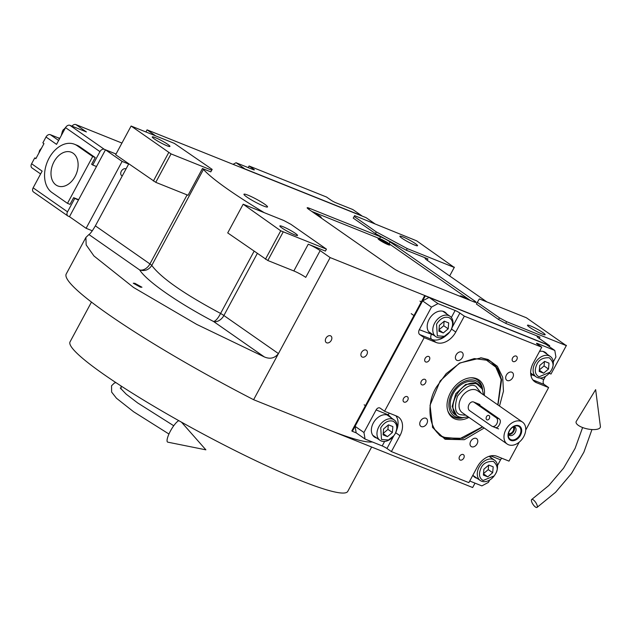 <?xml version="1.0" encoding="UTF-8"?>
<svg xmlns="http://www.w3.org/2000/svg" width="632" height="632" viewBox="0 0 632 632"><rect width="100%" height="100%" fill="white"/><g stroke="black" fill="none" stroke-linecap="round" stroke-linejoin="round"><path stroke-width="0.95" d="M263.512 206.008A13.383 1.533 28.3 0 0 267.526 206.933A13.383 1.533 28.3 0 0 260.953 201.79A13.383 1.533 28.3 0 0 247.981 195.17A13.383 1.533 28.3 0 0 243.96 194.245A13.383 1.533 28.3 0 0 250.533 199.388A13.383 1.533 28.3 0 0 263.512 206.008M320.155 250.612L305.746 277.369A9.559 1.09 28.3 0 0 293.848 270.954L308.258 244.197A9.559 1.09 -151.7 0 1 320.155 250.612L330.141 257.579L253.614 399.708A193.684 22.16 -151.7 0 1 66.234 273.964L85.897 237.442L88.922 234.543C90.186 233.887 92.335 230.996 95.369 225.861L128.754 163.87M505.719 323.363L498.577 319.516L476.386 304.032L477.286 302.357L499.478 317.841L506.619 321.688L505.719 323.363L540.005 337.109A9.559 1.09 -151.7 0 0 537.137 336.445A9.559 1.09 -151.7 0 0 539.199 338.436L549.192 345.396L330.141 257.579M406.352 250.272L407.253 248.597L454.242 267.431L416.678 240.847L354.615 215.638L353.233 218.103L375.424 233.587L406.352 250.272L427.943 258.923A9.559 1.09 -151.7 0 0 425.075 258.267A9.559 1.09 -151.7 0 0 427.137 260.25L486.861 301.914M155.749 135.912L147.066 129.852L366.118 217.677L374.8 223.736M212.178 169.4L174.29 143.345L131.116 126.037L171.059 153.908L211.696 170.198L212.178 169.4L210.796 171.872L202.453 168.523A9.559 1.09 -151.7 0 1 203.472 169.423A128.075 14.655 28.3 0 0 264.271 212.676M326.46 249.134L290.957 224.36L283.815 220.513L243.178 204.223L280.742 230.806L326.46 249.134L325.401 251.07L308.258 244.197M308.819 209.358L393.144 268.189A7.647 0.877 28.3 0 0 402.663 273.324L473.779 301.827A7.647 0.877 28.3 0 0 476.07 302.357A7.647 0.877 28.3 0 0 474.419 300.769L390.094 241.938A7.647 0.877 28.3 0 0 380.575 236.81L309.467 208.299A7.647 0.877 28.3 0 0 307.168 207.77A7.647 0.877 28.3 0 0 308.819 209.358M326.704 342.813A4.013 2.836 124.9 0 0 331.105 340.648A4.013 2.836 124.9 0 0 330.892 336.003A4.013 2.836 124.9 0 0 330.489 335.79A4.013 2.836 124.9 0 0 326.096 337.946A4.013 2.836 124.9 0 0 326.302 342.591A4.013 2.836 124.9 0 0 326.704 342.813M362.262 357.064A4.013 2.836 124.9 0 0 366.655 354.908A4.013 2.836 124.9 0 0 366.449 350.262A4.013 2.836 124.9 0 0 366.047 350.041A4.013 2.836 124.9 0 0 361.646 352.206A4.013 2.836 124.9 0 0 361.86 356.843A4.013 2.836 124.9 0 0 362.262 357.064M475.027 483.14L472.665 487.525L253.614 399.708M506.619 321.688L566.304 345.617L550.993 374.041L549.145 373.299M499.478 317.841L498.577 319.516M566.304 345.617L526.361 317.754L479.372 298.912L477.286 302.357M454.242 267.431L449.652 275.955L454.4 267.17M375.424 233.587L376.324 231.912L407.253 248.597M354.133 216.436L376.324 231.912M147.066 129.852L145.921 131.977M211.696 170.198L210.796 171.872M171.059 153.908L155.756 182.332L188.052 195.28L202.453 168.523M254.056 251.291L220.592 313.44C183.952 293.88 161.018 277.875 151.783 265.432C148.757 269.959 144.72 271.46 139.656 269.935L88.922 234.543M326.302 249.395L325.401 251.07M283.12 232.086L267.818 260.51L293.848 270.954M267.818 260.51L227.718 232.908L243.02 204.484M257.264 253.527L223.886 315.518L278.443 353.588C274.754 358.265 270.054 359.371 264.334 356.922L196.671 324.374L133.55 287.465L93.955 255.976L86.165 244.9L85.897 237.442M566.462 345.349L550.993 374.041M542.145 334.036A10.033 1.145 -151.7 0 1 532.413 329.075A10.033 1.145 -151.7 0 1 527.483 325.219A10.033 1.145 -151.7 0 1 530.493 325.915A10.033 1.145 -151.7 0 1 540.226 330.876A10.033 1.145 -151.7 0 1 545.155 334.731A10.033 1.145 -151.7 0 1 542.145 334.036M414.545 245.018A10.033 1.145 -151.7 0 1 404.812 240.057A10.033 1.145 -151.7 0 1 399.89 236.194A10.033 1.145 -151.7 0 1 402.9 236.889A10.033 1.145 -151.7 0 1 412.633 241.858A10.033 1.145 -151.7 0 1 417.562 245.714A10.033 1.145 -151.7 0 1 414.545 245.018M155.756 182.332L115.656 154.729L130.958 126.305M166.927 145.747A10.033 1.145 -151.7 0 1 157.194 140.778A10.033 1.145 -151.7 0 1 152.265 136.923A10.033 1.145 -151.7 0 1 155.275 137.618A10.033 1.145 -151.7 0 1 165.007 142.579A10.033 1.145 -151.7 0 1 169.937 146.442A10.033 1.145 -151.7 0 1 166.927 145.747M168.681 152.62L153.379 181.044M264.334 356.922L213.6 321.522A9.559 6.755 -55.1 0 0 223.886 315.518A9.559 1.09 28.3 0 0 220.592 313.44C218.095 318.259 215.765 320.953 213.6 321.522C177.284 302.436 146.814 281.177 139.656 269.935A9.559 6.755 -55.1 0 0 149.934 263.931L95.369 225.861M294.52 234.764A10.033 1.145 -151.7 0 1 284.787 229.803A10.033 1.145 -151.7 0 1 279.858 225.94A10.033 1.145 -151.7 0 1 282.875 226.635A10.033 1.145 -151.7 0 1 292.608 231.604A10.033 1.145 -151.7 0 1 297.53 235.46A10.033 1.145 -151.7 0 1 294.52 234.764M280.742 230.806L265.44 259.231M134.829 283.294L141.955 287.236L140.375 287.165L133.257 283.223L134.829 283.294M372.272 441.942A157.708 18.044 -151.7 0 1 327.897 429.483M371.648 447.022L347.758 491.388A157.708 18.044 -151.7 0 1 300.437 480.486A157.708 18.044 -151.7 0 1 147.501 402.473A157.708 18.044 -151.7 0 1 70.049 341.857L91.466 302.08M484.207 427.998L464.315 439.706L445.11 439.295L432.667 427.548L430.044 405.278L440.156 380.954L459.496 363.06L481.308 357.838L488.078 359.497L497.352 366.299L502.709 377.328L503.459 391.161L499.517 406.052M480.636 357.775L486.64 359.332L491.183 361.781L498.016 369.278L501.611 379.706L497.984 404.986M519.22 442.163L509.005 461.123L496.942 456.288A17.206 12.158 -55.1 0 0 477.413 466.756L468.857 482.643L391.398 451.588L386.958 448.491A3.824 0.435 28.3 0 0 382.202 445.923L365.059 439.05L356.179 432.857L355.073 426.316L422.595 300.911L429.104 297.419L545.937 344.258L554.809 350.452L537.666 343.579A3.824 0.435 -151.7 0 0 536.521 343.318A3.824 0.435 -151.7 0 0 537.342 344.108L537.666 343.579M422.595 300.911L431.474 307.105L419.316 329.675A3.824 2.67 111.8 0 0 419.735 334.565L424.175 337.662L436.238 342.505L431.798 339.408L419.735 334.565M355.073 426.316L363.953 432.509L376.103 409.939A3.824 2.67 111.8 0 1 379.745 407.932A3.824 2.67 111.8 0 1 380.124 408.138L384.564 411.234L424.175 337.662M429.104 297.419L437.984 303.613L431.474 307.105M437.984 303.613L455.127 310.486A3.824 0.435 -151.7 0 1 459.883 313.053L452.267 327.21M537.342 344.108L541.782 347.205L464.323 316.15L459.883 313.053M553.277 361.907L555.915 356.993L554.809 350.452M545.487 376.364L543.765 379.571A3.824 2.67 -68.2 0 0 544.184 384.461L532.887 379.927M525.721 430.084L548.623 387.558L544.184 384.461M501.871 458.263A3.824 2.67 -68.2 0 0 500.552 459.827L497.455 465.571M489.674 480.036L488.394 482.398L481.884 485.889L469.734 481.015M363.953 432.509L365.059 439.05M428.717 356.464A3.152 2.228 124.9 0 0 425.265 358.162A3.152 2.228 124.9 0 0 425.431 361.812A3.152 2.228 124.9 0 0 425.747 361.978A3.152 2.228 124.9 0 0 429.207 360.28A3.152 2.228 124.9 0 0 429.041 356.638A3.152 2.228 124.9 0 0 428.717 356.464M407.111 396.596A3.152 2.228 124.9 0 0 403.658 398.286A3.152 2.228 124.9 0 0 403.824 401.936A3.152 2.228 124.9 0 0 404.14 402.11A3.152 2.228 124.9 0 0 407.593 400.412A3.152 2.228 124.9 0 0 407.435 396.762A3.152 2.228 124.9 0 0 407.111 396.596M390.987 417.689A12.901 9.117 124.9 0 0 389.249 415.896A12.901 9.117 124.9 0 0 387.945 415.192A12.901 9.117 124.9 0 0 373.812 422.137A12.901 9.117 124.9 0 0 374.484 437.06A12.901 9.117 124.9 0 0 375.787 437.763A12.901 9.117 124.9 0 0 376.775 438.071M384.564 411.234L396.627 416.069A17.206 12.158 -55.1 0 1 398.365 417.009A17.206 12.158 -55.1 0 1 399.953 435.701L395.687 432.73M463.153 454.527A3.152 2.228 124.9 0 0 459.701 456.225A3.152 2.228 124.9 0 0 459.867 459.867A3.152 2.228 124.9 0 0 460.183 460.041A3.152 2.228 124.9 0 0 463.635 458.342A3.152 2.228 124.9 0 0 463.477 454.7A3.152 2.228 124.9 0 0 463.153 454.527M516.17 356.061A3.152 2.228 124.9 0 0 512.718 357.759A3.152 2.228 124.9 0 0 512.884 361.401A3.152 2.228 124.9 0 0 513.2 361.575A3.152 2.228 124.9 0 0 516.66 359.877A3.152 2.228 124.9 0 0 516.494 356.227A3.152 2.228 124.9 0 0 516.17 356.061M424.902 379.326A3.152 2.228 124.9 0 0 421.449 381.025A3.152 2.228 124.9 0 0 421.615 384.675A3.152 2.228 124.9 0 0 421.931 384.849A3.152 2.228 124.9 0 0 425.383 383.15A3.152 2.228 124.9 0 0 425.218 379.5A3.152 2.228 124.9 0 0 424.902 379.326M391.398 451.588L399.953 435.701M548.623 387.558L536.56 382.723A17.206 12.158 -55.1 0 1 534.814 381.783A17.206 12.158 -55.1 0 1 533.234 363.092L541.782 347.205M464.323 316.15L455.767 332.037A17.206 12.158 -55.1 0 1 436.238 342.505M476.157 438.403A4.779 3.373 124.9 0 0 470.927 440.97A4.779 3.373 124.9 0 0 471.172 446.5A4.779 3.373 124.9 0 0 471.654 446.761A4.779 3.373 124.9 0 0 476.891 444.185A4.779 3.373 124.9 0 0 476.639 438.663A4.779 3.373 124.9 0 0 476.157 438.403M511.809 372.193A4.779 3.373 124.9 0 0 506.58 374.76A4.779 3.373 124.9 0 0 506.825 380.29A4.779 3.373 124.9 0 0 507.306 380.551A4.779 3.373 124.9 0 0 512.536 377.976A4.779 3.373 124.9 0 0 512.291 372.453A4.779 3.373 124.9 0 0 511.809 372.193M461.526 352.032A4.779 3.373 124.9 0 0 456.296 354.607A4.779 3.373 124.9 0 0 456.541 360.129A4.779 3.373 124.9 0 0 457.023 360.39A4.779 3.373 124.9 0 0 462.253 357.823A4.779 3.373 124.9 0 0 462.008 352.293A4.779 3.373 124.9 0 0 461.526 352.032M425.873 418.242A4.779 3.373 124.9 0 0 420.643 420.817A4.779 3.373 124.9 0 0 420.888 426.339A4.779 3.373 124.9 0 0 421.37 426.6A4.779 3.373 124.9 0 0 426.608 424.033A4.779 3.373 124.9 0 0 426.355 418.502A4.779 3.373 124.9 0 0 425.873 418.242M446.808 314.025A12.901 9.117 124.9 0 0 445.07 312.224A12.901 9.117 124.9 0 0 443.759 311.521A12.901 9.117 124.9 0 0 429.634 318.465A12.901 9.117 124.9 0 0 430.305 333.388A12.901 9.117 124.9 0 0 431.609 334.099A12.901 9.117 124.9 0 0 432.588 334.407M547.13 354.244A12.901 9.117 124.9 0 0 545.384 352.443A12.901 9.117 124.9 0 0 544.081 351.74A12.901 9.117 124.9 0 0 539.523 351.416M530.683 373.654A12.901 9.117 124.9 0 0 531.923 374.31A12.901 9.117 124.9 0 0 532.91 374.626M472.878 475.185A12.901 9.117 124.9 0 0 474.798 477.279A12.901 9.117 124.9 0 0 476.109 477.982A12.901 9.117 124.9 0 0 477.089 478.29M491.309 457.908A12.901 9.117 124.9 0 0 489.626 456.154M544.357 352.308A12.901 9.117 124.9 0 0 543.868 351.661M473.542 476.125A12.901 9.117 124.9 0 0 474.316 476.354M429.041 332.242A12.901 9.117 124.9 0 0 429.815 332.472M444.035 312.09A12.901 9.117 124.9 0 0 443.553 311.442M373.22 435.906A12.901 9.117 124.9 0 0 373.994 436.135M388.214 415.753A12.901 9.117 124.9 0 0 387.732 415.113M482.674 426.932L463.153 438.339L444.328 437.913L439.777 435.464L432.375 426.94M497.795 404.851L501.144 379.508L497.795 404.851L501.144 379.508L495.804 367.129L486.553 360.201L474.3 358.581L459.725 363.195L446.145 373.67L436.428 387.06C424.83 405.641 429.523 433.339 444.968 437.431L459.859 438.695L482.477 426.798M439.532 435.29A44.919 31.734 124.9 0 0 443.822 437.565A44.919 31.734 124.9 0 1 439.532 435.29A44.919 31.734 124.9 0 0 443.822 437.565A44.919 31.734 124.9 0 0 458.982 438.845A44.919 31.734 124.9 0 1 443.822 437.565A44.919 31.734 124.9 0 0 458.982 438.845L444.968 437.431L459.859 438.695M501.144 379.492L500.986 378.631A44.919 31.734 124.9 0 0 490.938 361.607A44.919 31.734 124.9 0 1 500.986 378.631A44.919 31.734 124.9 0 0 490.938 361.607M484.262 395.411A23.013 16.258 -55.1 0 0 471.203 377.778A23.013 16.258 -55.1 0 1 484.262 395.411A23.013 16.258 -55.1 0 0 471.203 377.778A23.013 16.258 -55.1 0 0 450.474 392.685A23.013 16.258 124.9 0 0 447.898 411.187A23.013 16.258 124.9 0 1 450.474 392.685A23.013 16.258 -55.1 0 1 471.203 377.778A23.013 16.258 -55.1 0 0 450.474 392.685A23.013 16.258 124.9 0 0 447.898 411.187A23.013 16.258 124.9 0 0 468.952 417.357A23.013 16.258 124.9 0 1 447.898 411.187A23.013 16.258 124.9 0 0 468.952 417.357M463.224 417.713A22.144 15.642 -55.1 0 1 447.701 410.563A22.144 15.642 -55.1 0 0 463.224 417.713A22.144 15.642 -55.1 0 1 447.701 410.563M470.548 377.81A22.144 15.642 -55.1 0 1 482.627 389.912A22.144 15.642 -55.1 0 0 470.548 377.81A22.144 15.642 -55.1 0 1 482.627 389.912M462.182 417.649A20.722 14.639 124.9 0 1 451.991 393.294A20.722 14.639 -55.1 0 1 469.031 380.022A20.722 14.639 -55.1 0 1 482.2 388.957A20.722 14.639 -55.1 0 0 469.031 380.022A20.722 14.639 -55.1 0 0 451.991 393.294A20.722 14.639 124.9 0 0 462.182 417.649A20.722 14.639 124.9 0 1 451.991 393.294A20.722 14.639 -55.1 0 1 469.031 380.022A20.722 14.639 -55.1 0 1 482.2 388.957L477.097 384.138C461.558 376.68 442.787 411.543 459.417 416.97L462.205 417.657L468.225 416.851M482.145 388.83L478.637 384.493L476.694 383.134A19.118 13.509 -55.1 0 0 453.057 393.728A19.118 13.509 124.9 0 0 454.819 414.489A19.118 13.509 124.9 0 1 453.057 393.728A19.118 13.509 -55.1 0 1 476.694 383.134A19.118 13.509 -55.1 0 0 453.057 393.728A19.118 13.509 124.9 0 0 454.819 414.489L458.698 416.891L462.063 417.641M501.144 379.508L495.804 367.129L486.553 360.201L474.3 358.581L459.725 363.195L446.145 373.67L436.428 387.06C424.83 405.641 429.523 433.339 444.968 437.431C429.523 433.339 424.83 405.641 436.428 387.06L446.145 373.67L459.725 363.195L474.3 358.581L486.553 360.201L495.804 367.129L501.144 379.508M356.179 432.857L352.372 431.332L425.297 295.895L549.745 345.783L549.303 346.605M352.372 431.332L351.819 430.945L424.743 295.507L549.745 345.783M425.297 295.895L424.743 295.507M448.918 317.533C444.225 316.395 440.101 318.599 436.546 324.161L437.32 335.829L444.288 336.327L449.723 331.99L451.027 329.967C453.658 324.034 452.954 319.895 448.918 317.533M450.458 330.931L450.505 330.86A12.427 8.777 124.9 0 0 451.153 329.754A12.427 8.777 124.9 0 0 450.008 316.253A12.427 8.777 124.9 0 0 448.752 315.581A12.427 8.777 124.9 0 0 434.642 323.142A12.427 8.777 124.9 0 0 435.788 336.635A12.427 8.777 124.9 0 0 449.668 332.061L449.723 331.99M443.285 332.961L448.183 328.83L448.688 322.928L444.288 321.167L439.39 325.306L438.885 331.2L443.285 332.961L438.987 329.967M448.183 328.83L443.751 325.733L444.122 321.309M439.011 329.73L443.751 325.733M393.096 421.204C388.411 420.059 384.288 422.271 380.733 427.832L381.499 439.501L388.467 439.998L393.902 435.661L395.205 433.639C397.844 427.706 397.141 423.558 393.096 421.204M394.637 434.603L394.684 434.524A12.427 8.777 124.9 0 0 395.332 433.426A12.427 8.777 124.9 0 0 394.186 419.924A12.427 8.777 124.9 0 0 392.93 419.245A12.427 8.777 124.9 0 0 378.829 426.805A12.427 8.777 124.9 0 0 379.974 440.307A12.427 8.777 124.9 0 0 393.847 435.732L393.902 435.661M387.463 436.633L392.369 432.493L392.867 426.6L388.467 424.838L383.569 428.97L383.071 434.871L387.463 436.633L383.174 433.639M392.369 432.493L387.93 429.397L388.309 424.973M383.19 433.394L387.93 429.397M483.156 480.486L494.216 475.88L495.528 473.85C498.364 469.513 497.661 465.365 493.418 461.423C487.185 461.17 483.061 463.382 481.047 468.051C478.416 473.984 479.119 478.124 483.156 480.486M494.959 474.822L495.006 474.743A12.427 8.777 124.9 0 0 495.654 473.644A12.427 8.777 124.9 0 0 494.508 460.143A12.427 8.777 124.9 0 0 479.143 467.024A12.427 8.777 124.9 0 0 480.288 480.525A12.427 8.777 124.9 0 0 481.544 481.197A12.427 8.777 124.9 0 0 494.161 475.951L494.216 475.88M488.789 465.057L483.891 469.189L483.385 475.082L487.786 476.852L492.683 472.712L493.189 466.819L488.789 465.057M492.683 472.712L488.244 469.616L488.623 465.192M483.512 473.613L488.244 469.616M487.786 476.852L483.488 473.85M538.978 376.814L550.038 372.209L551.341 370.186C554.177 365.849 553.482 361.702 549.24 357.752C543.007 357.499 538.883 359.711 536.868 364.38C534.23 370.312 534.933 374.46 538.978 376.814M550.78 371.15L550.827 371.079A12.427 8.777 124.9 0 0 551.475 369.973A12.427 8.777 124.9 0 0 550.33 356.472A12.427 8.777 124.9 0 0 534.964 363.353A12.427 8.777 124.9 0 0 536.11 376.854A12.427 8.777 124.9 0 0 537.366 377.533A12.427 8.777 124.9 0 0 549.982 372.28L550.038 372.209M544.61 361.385L539.704 365.517L539.207 371.418L543.607 373.18L548.505 369.048L549.003 363.147L544.61 361.385M548.505 369.048L544.065 365.952L544.444 361.528M539.333 369.949L544.065 365.952M543.607 373.18L539.309 370.186M249.071 165.979L326.539 197.034L330.971 200.131A3.824 0.435 -151.7 0 0 335.734 202.698L352.877 209.563L361.749 215.757L244.924 168.926L236.052 162.732L253.195 169.605A3.824 0.435 -151.7 0 0 254.34 169.866A3.824 0.435 -151.7 0 0 253.511 169.076L249.071 165.979L248.202 167.599M233.058 164.328L236.052 162.732M241.116 167.393L366.118 217.677L241.045 167.527M483.535 394.905L482.208 388.972M478.637 384.493L476.702 383.45L465.713 384.43L455.775 393.744L452.157 406.455L456.762 415.848M474.055 402.244L496.246 417.728A4.779 3.334 111.8 0 1 496.942 423.503A4.779 3.334 111.8 0 1 492.217 426.339A4.779 3.334 111.8 0 1 491.743 426.087L469.552 410.603A4.779 3.334 111.8 0 1 469.031 404.488A4.779 3.334 111.8 0 1 473.581 401.992A4.779 3.334 111.8 0 1 474.055 402.244L477.184 403.5L499.375 418.977C500.71 420.32 500.686 422.279 499.312 424.862C497.961 427.343 496.483 428.172 494.872 427.343L495.322 427.588M508.531 433.481A4.013 2.836 -55.1 0 1 508.507 433.481A4.013 2.836 124.9 0 0 512.75 431.585A4.013 2.836 124.9 0 0 513.05 426.971M513.942 426.482A5.064 3.579 -55.1 0 1 514.329 426.608A5.064 3.579 124.9 0 1 514.843 426.884A5.064 3.579 124.9 0 1 515.104 432.738A5.064 3.579 124.9 0 1 509.558 435.464A5.064 3.579 -55.1 0 1 509.044 435.187A5.064 3.579 -55.1 0 1 508.357 434.484A5.064 3.579 124.9 0 0 513.35 432.019A5.064 3.579 124.9 0 0 513.982 426.489M510.988 439.682A7.742 5.467 124.9 0 0 519.773 434.974A7.742 5.467 124.9 0 0 518.279 426.142A7.742 5.467 -55.1 0 0 515.665 425.921A7.742 5.467 -55.1 0 0 508.428 436.301A7.742 5.467 -55.1 0 0 510.988 439.682M510.893 440.425A8.414 5.941 124.9 0 0 520.444 435.306A8.414 5.941 124.9 0 0 518.817 425.715A8.414 5.941 124.9 0 0 509.266 430.827A8.414 5.941 124.9 0 0 510.893 440.425M477.184 403.5L476.694 403.24M508.555 444.77A13.383 9.456 124.9 0 0 523.201 437.573A13.383 9.456 124.9 0 0 522.514 422.097A13.383 9.456 124.9 0 0 521.155 421.362A13.383 9.456 124.9 0 0 506.509 428.567A13.383 9.456 124.9 0 0 507.196 444.043A13.383 9.456 124.9 0 0 508.555 444.77M489.279 418.621A2.386 1.667 111.8 0 1 487.003 419.869A2.386 1.667 111.8 0 1 486.506 416.686A2.386 1.667 111.8 0 1 488.781 415.429A2.386 1.667 111.8 0 1 489.279 418.621M470.469 300.508L386.895 242.198L382.131 239.631L311.789 211.428M468.944 299.892A6.691 0.766 28.3 0 0 462.174 296.416A6.691 0.766 28.3 0 0 460.167 296.053A6.691 0.766 28.3 0 0 460.57 296.534M387.835 244.552A6.691 0.766 28.3 0 0 389.762 245.066A6.691 0.766 28.3 0 0 386.855 242.625A6.691 0.766 28.3 0 0 380.069 239.133A6.691 0.766 28.3 0 0 378.062 238.77A6.691 0.766 28.3 0 0 381.657 241.424A6.691 0.766 28.3 0 0 387.835 244.552M399.385 271.815A6.691 0.766 28.3 0 0 396.272 270.141M320.464 217.479A6.691 0.766 28.3 0 0 321.19 217.574A6.691 0.766 28.3 0 0 319.073 215.623A6.691 0.766 28.3 0 0 313.093 212.336M378.837 239.56A5.735 0.656 -151.7 0 1 380.353 240.018A5.735 0.656 28.3 0 1 385.386 242.546A5.735 0.656 28.3 0 1 388.672 244.861M384.975 243.233L385.591 243.296L384.311 242.404L382.4 241.448L381.775 241.385L382.644 241.993M319.531 216.823A5.735 0.656 28.3 0 0 318.149 215.86M535.454 507.038A4.779 1.651 -123.6 0 0 537.01 507.425A4.779 1.651 -123.6 0 0 536.584 503.988A4.779 1.651 -123.6 0 0 533.282 499.849A4.779 1.651 -123.6 0 0 531.725 499.462A4.779 1.651 -123.6 0 0 532.152 502.898A4.779 1.651 -123.6 0 0 535.454 507.038M578.399 425.399A12.427 4.511 -168 0 1 576.289 421.362L595.644 389.644L600.4 426.497A12.427 4.511 -168 0 1 592.31 429.57A12.427 4.511 -168 0 1 578.399 425.399M168.949 434.026L133.589 411.748L116.478 398.247L111.627 392.085L111.54 385.765L114.226 383.166A4.779 4.732 62.8 0 1 115.988 382.66M120.886 385.868A4.779 4.732 62.8 0 1 120.91 388.964M181.495 422.168L205.882 449.834L167.843 442.171A12.427 3.089 -60 0 1 170.419 431.056A12.427 3.089 -60 0 1 178.793 420.651M49.02 158.269A26.765 18.691 -68.2 0 0 51.95 192.515L67.482 203.346L92.691 156.531L77.159 145.692A26.765 18.691 -68.2 0 0 74.513 144.262A26.765 18.691 -68.2 0 0 49.02 158.269M69.481 216.673L68.272 216.191A3.824 2.702 124.9 0 1 67.885 215.986L33.488 191.986A3.824 2.702 -55.1 0 1 33.141 187.83L67.529 211.831L74.734 198.456L78.479 199.957M40.614 173.95L31.956 167.915A3.824 2.702 -55.1 0 1 31.6 163.759L34.752 157.905L35.858 158.679L43.964 143.63L42.858 142.856L46.002 137.002A3.824 2.702 -55.1 0 1 50.347 134.679L57.962 137.737A9.559 6.755 124.9 0 0 59.906 138.116M72.001 126.155A3.824 2.702 -55.1 0 1 75.856 124.575L121.936 143.053M34.752 157.905L36.008 158.411M75.856 124.575L86.394 131.93L69.891 125.31L104.288 149.31A3.824 2.702 124.9 0 0 99.943 151.633L92.738 165.015L91.632 164.241L95.234 157.55L92.691 156.531M74.734 198.456L73.628 197.682L70.026 204.365L67.482 203.346M73.628 197.682L78.629 199.68M67.529 211.831A3.824 2.702 124.9 0 0 67.885 215.986M31.6 163.759L42.139 171.114L33.141 187.83M95.234 157.55L79.703 146.711A26.765 18.691 -68.2 0 0 77.057 145.281L74.513 144.262M69.891 125.31A3.824 2.702 -55.1 0 0 65.546 127.64L56.548 144.357L46.002 137.002M104.288 149.31L116.035 154.018M92.738 165.015L96.491 166.516M73.107 153.22A18.162 12.68 111.8 0 1 75.745 175.159A18.162 12.68 111.8 0 1 57.796 185.958A18.162 12.68 111.8 0 1 56.003 184.986A18.162 12.68 111.8 0 1 53.364 163.048A18.162 12.68 111.8 0 1 71.313 152.249A18.162 12.68 111.8 0 1 73.107 153.22M61.272 135.58L62.489 131.029L65.767 127.269M62.908 130.318L63.484 129.489M122.276 175.901A4.013 2.836 -55.1 0 1 121.676 175.617A4.013 2.836 -55.1 0 1 121.305 171.256A4.013 2.836 -55.1 0 1 126.045 168.894M92.304 230.783L86.11 228.302L122.126 161.421L128.659 164.036M86.11 228.302L69.473 216.689L105.481 149.808L116.027 154.034M122.126 161.421L105.481 149.808M540.005 337.109L539.27 338.476M427.943 258.923L427.2 260.297M187.104 194.901L149.934 263.931A9.559 1.09 28.3 0 1 151.783 265.432L203.472 169.423M308.874 209.39L309.467 208.299M379.603 238.612L380.575 236.81M389.122 243.747L390.094 241.938M473.834 301.851L474.419 300.769M376.103 409.939L388.167 414.774L391.856 418.289M384.612 441.444L382.202 445.923M388.167 414.774A3.824 2.67 111.8 0 1 389.494 413.209M433.449 335.007L419.316 329.675M431.38 334.51A3.824 2.67 -68.2 0 0 431.798 339.408A17.206 12.158 -55.1 0 0 446.153 335.505M455.127 310.486L451.343 317.517M455.767 332.037L451.509 329.059M534.901 376.016L530.738 374.255M543.765 379.571L539.918 378.023M531.702 374.729A3.824 2.67 -68.2 0 0 531.133 376.356M536.56 382.723L533.337 380.472M490.716 455.885L500.552 459.827M393.791 435.803L386.958 448.491M395.861 415.769A17.206 12.158 -55.1 0 1 396.699 430.037M253.219 169.613L253.511 169.076M494.872 427.343L495.804 427.714M522.514 422.097L477.579 390.742A13.383 9.456 124.9 0 0 476.22 390.015A13.383 9.456 124.9 0 0 461.573 397.22A13.383 9.456 124.9 0 0 462.261 412.696L507.196 444.043M481.252 393.309L475.912 386.342C471.243 383.49 465.089 386.784 457.465 396.232C454.021 407.348 455.064 413.533 460.602 414.766L465.942 415.256M496.246 417.728L499.375 418.977M65.546 127.64L99.943 151.633M58.642 140.47L50.347 134.679M57.962 137.737L59.526 138.827M79.703 146.711L77.159 145.692M411.227 313.677L413.944 315.565M419.98 301.132L421.244 302.009M428.559 331.595L435.788 336.635M442.779 311.213L450.008 316.253M364.158 404.804L365.422 405.681M372.738 435.258L379.974 440.307M386.958 414.876L394.186 419.924M489.057 456.336L494.508 460.143M473.06 475.477L480.288 480.525M543.093 351.432L550.33 356.472M530.659 373.054L536.11 376.854M479.933 404.535L473.581 401.992M498.569 428.891L492.217 426.339M537.01 507.425L555.567 492.296L571.51 473.494L583.897 452.149L591.955 429.547M531.725 499.462L548.821 485.526L563.602 468.122L575.112 448.364L582.609 427.532M173.729 425.747L137.673 402.94L126.21 394.178L120.254 387.977M38.828 153.173L39.595 150.463L41.688 147.849"/></g></svg>
